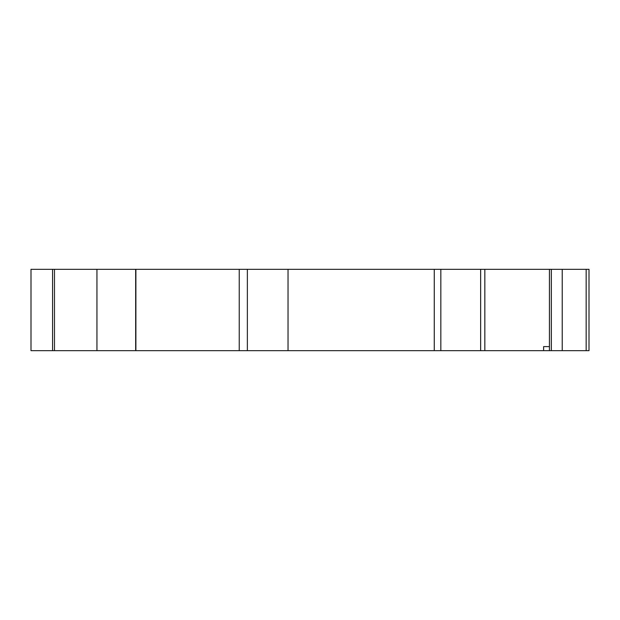 <?xml version="1.0" encoding="UTF-8"?>
<svg xmlns="http://www.w3.org/2000/svg" width="620" height="620" viewBox="0 0 620 620"><rect width="100%" height="100%" fill="white"/><g stroke="black" fill="none" stroke-linecap="round" stroke-linejoin="round"><path stroke-width="0.93" d="M549.444 350.672L549.444 346.603L543.624 346.603L543.624 350.672L589 350.672L589 269.328L440.828 269.328L440.828 350.672L480.639 350.672L480.639 269.328M135.664 350.672L135.664 269.328L52.576 269.328L52.576 350.672L52.576 269.328L31 269.328L31 350.672L440.828 350.672M543.624 350.672L480.639 350.672M562.224 350.672L562.224 269.328M549.444 346.603L549.444 269.328M434.271 350.672L434.271 269.328L440.828 269.328M288.037 350.672L288.037 269.328L434.271 269.328M135.664 269.328L239.235 269.328L239.235 350.672L239.235 269.328L288.037 269.328M96.945 350.672L96.945 269.328M586.163 350.672L586.163 269.328M551.343 350.672L551.343 269.328M247.365 350.672L247.365 269.328M135.881 269.328L135.881 350.672M54.483 350.672L54.483 269.328M484.832 350.672L484.832 269.328"/></g></svg>
